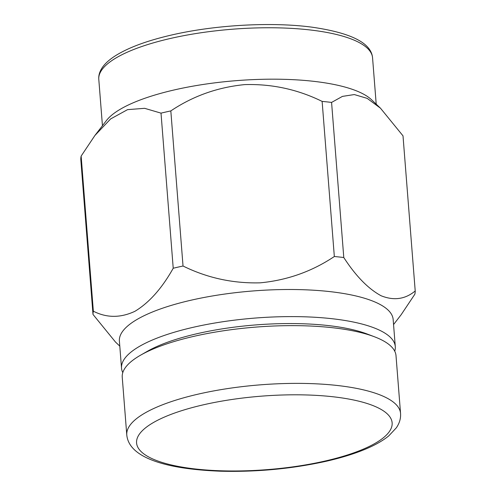 <?xml version="1.0" encoding="UTF-8"?>
<svg xmlns="http://www.w3.org/2000/svg" width="496" height="496" viewBox="0 0 496 496"><rect width="100%" height="100%" fill="white"/><g stroke="black" fill="none" stroke-linecap="round" stroke-linejoin="round"><path stroke-width="0.74" d="M396.006 355.663A137.305 39.475 175.5 0 0 374.437 336.772A137.305 39.475 175.5 0 0 194.513 336.195A137.305 39.475 175.5 0 0 140.579 355.179A137.305 39.475 175.5 0 0 122.239 377.208L126.778 434.949A137.305 39.475 -4.5 0 1 199.057 393.936A137.305 39.475 -4.5 0 1 400.551 413.404L396.006 355.663M374.437 336.772L367.201 334.025A129.115 37.119 175.5 0 0 198.016 333.486A129.115 37.119 175.5 0 0 147.3 351.335L140.579 355.179M122.785 372.62A137.305 39.475 -4.5 0 1 121.526 368.175A137.305 39.475 -4.5 0 1 193.806 327.162A137.305 39.475 -4.5 0 1 395.293 346.63A137.305 39.475 -4.5 0 1 394.742 351.218M119.79 346.115L115.512 342.073L92.994 314.427L80.786 159.321A161.566 46.45 175.5 0 1 81.146 156.079L94.897 135.489L106.473 120.491A137.305 39.475 -4.5 0 1 175.119 89.739A137.305 39.475 -4.5 0 1 371.417 99.64L380.488 108.209L403.006 135.854L415.214 290.96A161.566 46.45 175.5 0 1 414.854 294.202L401.103 314.793L393.557 324.564M170.822 110.912A161.566 46.45 175.5 0 0 165.875 112.003A161.566 46.45 175.5 0 0 161.014 113.138L173.222 268.243A161.566 46.45 175.5 0 1 178.083 267.108A161.566 46.45 175.5 0 1 183.03 266.017C207.291 277.965 233.033 283.569 260.264 282.825C287.308 280.228 312.003 271.455 334.335 256.513L322.127 101.401C297.674 89.392 271.851 83.799 244.664 84.611C217.589 87.277 192.975 96.044 170.822 110.912L183.03 266.017M380.488 108.209L367.201 98.375L354.299 94.562L342.438 96.391L331.576 102.418A161.566 46.45 175.5 0 0 322.127 101.401M395.293 346.63L393.161 319.529A137.305 39.475 175.5 0 0 191.673 300.061A137.305 39.475 175.5 0 0 119.393 341.074L121.526 368.175M331.576 102.418L343.784 257.523C355.793 276.061 368.249 288.808 381.139 295.771C393.874 300.874 405.232 299.268 415.214 290.96M343.784 257.523A161.566 46.45 175.5 0 0 334.335 256.513M94.897 135.489L110.633 118.928L127.553 109.641L144.627 108.32L161.014 113.138M81.146 156.079L93.353 311.19C106.659 318.01 120.516 318.048 134.924 311.302C149.166 302.715 161.938 288.362 173.222 268.243M93.353 311.19A161.566 46.45 175.5 0 0 92.994 314.427M324.663 461.125A128.179 36.853 175.5 0 0 377.041 407.321A128.179 36.853 175.5 0 0 204.042 404.662A128.179 36.853 175.5 0 0 151.658 458.459A128.179 36.853 175.5 0 0 324.663 461.125M171.07 38.316A137.305 39.475 -4.5 0 1 372.558 57.784C371.256 42.96 350.939 32.742 311.624 27.125C271.343 21.793 215.407 24.905 172.205 34.869C147.411 40.548 128.414 47.554 115.227 55.874C109.486 59.57 105.257 63.345 102.542 67.208C99.696 71.319 98.45 75.361 98.791 79.329A137.305 39.475 -4.5 0 1 171.07 38.316M400.551 413.404C400.911 418.351 399.516 423.15 396.354 427.8L388.765 435.885C381.777 441.576 372.13 446.741 359.817 451.385C349.86 455.142 338.582 458.453 325.996 461.311C291.822 468.844 256.575 472.142 220.249 471.2C183.681 469.762 157.573 464.467 141.937 455.309C132.612 449.822 127.559 443.04 126.778 434.949M376.21 104.166L372.558 57.784M102.443 125.711L98.791 79.329"/></g></svg>
